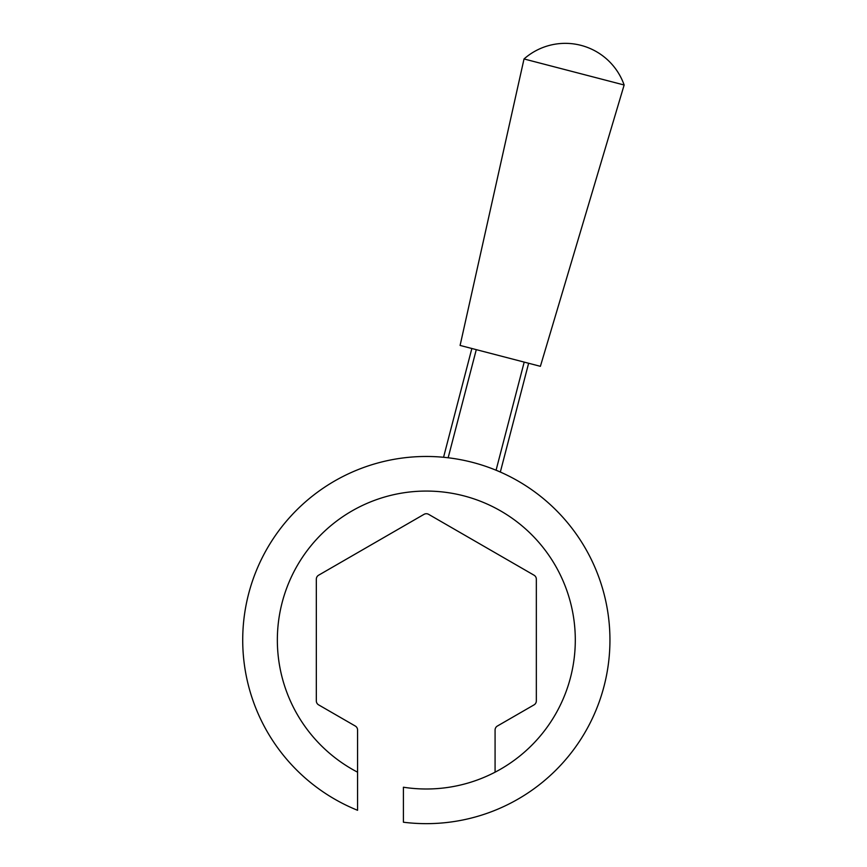 <?xml version="1.0" encoding="UTF-8"?>
<svg xmlns="http://www.w3.org/2000/svg" width="867" height="867" viewBox="0 0 867 867"><rect width="100%" height="100%" fill="white"/><g stroke="black" fill="none" stroke-linecap="round" stroke-linejoin="round"><path stroke-width="1.3" d="M426.326 823.65A183.62 183.62 0 0 0 609.945 640.03A183.62 183.62 0 0 0 246.087 605.014A183.62 183.62 0 0 0 357.572 810.287L357.572 730.014A4.584 4.584 0 0 0 355.286 726.037L318.623 704.871A4.584 4.584 0 0 1 316.325 700.904L316.325 579.167A4.584 4.584 0 0 1 318.623 575.2L424.039 514.337A4.584 4.584 0 0 1 428.623 514.337L534.039 575.2A4.584 4.584 0 0 1 536.337 579.167L536.337 700.904A4.584 4.584 0 0 1 534.039 704.871L497.376 726.037A4.584 4.584 0 0 0 495.079 730.014L495.079 772.183A148.961 148.961 0 0 1 403.415 787.225L403.415 822.219A183.62 183.62 0 0 0 426.326 823.65M565.295 43.35A62.402 62.402 0 0 1 624.142 84.999L524.026 58.956A62.402 62.402 0 0 1 565.295 43.35M524.026 58.956L460.095 345.434L540.39 366.318L624.142 84.999M528.632 363.251L500.346 471.995L496.087 470.185L524.199 362.103M443.568 457.234L471.854 348.491M495.079 772.183A148.961 148.961 0 0 0 426.326 491.069A148.961 148.961 0 0 0 357.572 772.183M476.286 349.639L448.174 457.722"/></g></svg>
